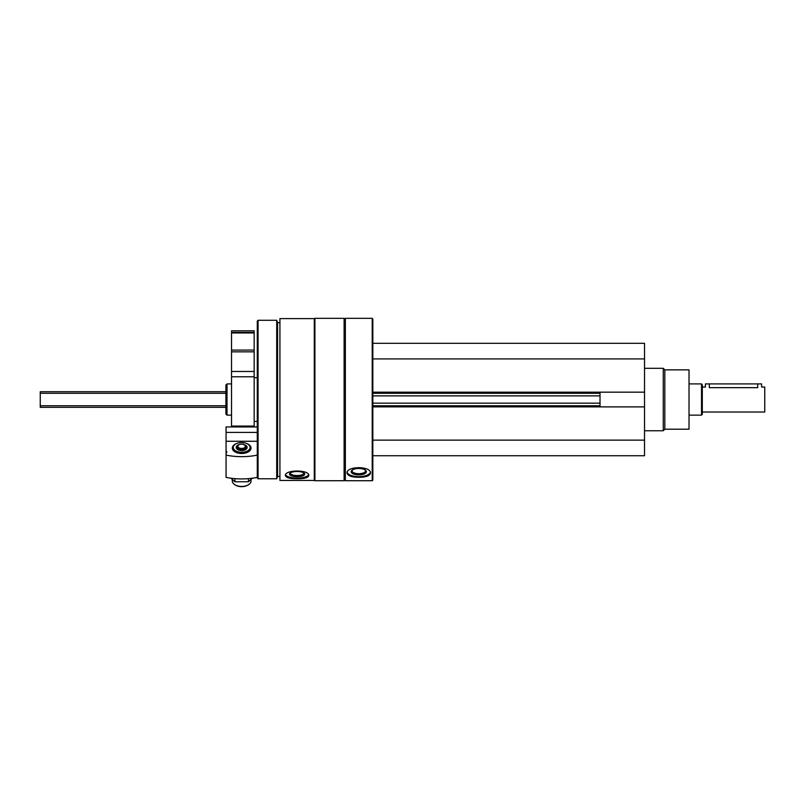 <?xml version="1.0" encoding="UTF-8"?>
<svg xmlns="http://www.w3.org/2000/svg" width="805" height="805" viewBox="0 0 805 805"><rect width="100%" height="100%" fill="white"/><g stroke="black" fill="none" stroke-linecap="round" stroke-linejoin="round"><path stroke-width="1.21" d="M372.836 455.741L644.523 455.741L644.523 343.312L372.836 343.312M372.836 406.867L600.017 406.867L600.017 392.166L644.523 392.166M372.212 480.716L372.836 480.092L372.836 318.961L372.212 318.327L345.355 318.327L345.355 480.716L372.212 480.716L372.212 318.327M279.929 480.444L279.929 318.609L314.282 318.609L314.282 480.444L279.929 480.444M301.543 478.593L297.105 478.774C304.22 478.804 308.124 477.737 308.818 475.564L305.467 477.979M308.818 475.564C309.553 469.536 284.678 469.516 285.393 475.564C286.087 477.737 289.991 478.804 297.105 478.774M363.236 477.033L358.778 477.295C365.893 477.254 369.797 475.866 370.491 473.109L367.11 476.208M370.491 473.109C371.226 465.904 346.351 465.884 347.066 473.109C347.77 475.866 351.674 477.254 358.778 477.295M345.355 480.716L344.731 480.092L344.731 318.961L345.355 318.327M344.107 480.716L344.107 318.327L314.906 318.327L314.906 480.716L344.107 480.716L344.731 480.092M279.929 476.429L277.584 476.429L277.584 322.624L276.729 320.279L258.073 320.279L258.073 478.764L276.729 478.764L276.729 320.279M258.073 478.764L257.288 477.989L257.288 321.064L258.073 320.279M225.903 414.032L225.903 385.011L227.01 383.915L227.01 415.139L225.903 414.032M370.37 472.394A11.713 4.951 0 0 1 358.778 476.651A11.713 4.951 0 0 1 347.186 472.404M358.778 474.91A7.597 3.21 0 0 1 352.057 470.201A7.597 3.21 0 0 1 358.778 468.49A7.597 3.21 0 0 1 365.5 470.201A7.597 3.21 0 0 1 358.778 474.91M365.037 469.879A6.692 2.828 0 0 1 365.47 470.875A6.692 2.828 0 0 1 358.778 473.702A6.692 2.828 0 0 1 352.097 470.875A6.692 2.828 0 0 1 352.52 469.879M308.627 474.819A11.713 4.005 0 0 1 297.105 478.1A11.713 4.005 0 0 1 285.584 474.819M297.105 476.701A7.597 2.596 0 0 1 290.031 473.149A7.597 2.596 0 0 1 297.105 471.499A7.597 2.596 0 0 1 304.179 473.149A7.597 2.596 0 0 1 297.105 476.701M303.656 472.787A6.692 2.284 0 0 1 303.787 473.249A6.692 2.284 0 0 1 297.105 475.534A6.692 2.284 0 0 1 290.414 473.249A6.692 2.284 0 0 1 290.555 472.787M372.836 393.283L600.017 393.283M372.836 358.929L644.523 358.929M372.836 440.124L644.523 440.124M600.017 406.887L644.523 406.887M372.836 405.77L600.017 405.77M664.819 369.857L664.819 429.196L689.02 429.196L689.02 369.857L664.819 369.857L663.26 368.298L644.523 368.298M664.819 429.196L663.26 430.756L663.26 368.298M237.133 443.334A9.358 5.414 0 0 0 235.09 451.917A9.358 5.414 0 0 0 248.252 451.917A9.358 5.414 0 0 0 246.209 443.334M226.064 455.107A46.841 27.139 0 0 0 257.288 455.107L257.288 477.375A46.841 27.139 180 0 1 226.064 477.375L226.064 453.205A2.807 1.63 0 0 0 226.839 452.088A2.807 1.63 0 0 0 226.064 450.961L226.064 426.952L257.288 426.952M257.288 441.281L226.064 441.281M226.064 450.961L226.064 453.205M257.288 432.396L226.064 432.396M245.042 444.934A5.464 3.17 180 0 1 247.135 447.429A5.464 3.17 180 0 1 241.671 450.599A5.464 3.17 180 0 1 236.207 447.429A5.464 3.17 180 0 1 238.31 444.934M241.671 452.299A8.412 4.87 180 0 1 233.893 449.281A8.412 4.87 180 0 1 235.754 443.968A8.412 4.87 180 0 1 247.588 443.968A8.412 4.87 180 0 1 249.449 449.281A8.412 4.87 180 0 1 241.671 452.299M251.039 479.539L251.039 481.018A9.368 5.424 180 0 1 248.262 484.872A9.368 5.424 180 0 1 241.671 486.441A9.368 5.424 180 0 1 235.08 484.872A9.368 5.424 180 0 1 232.303 481.018L232.303 479.539M247.588 485.254L248.262 484.872L247.588 485.254A8.412 4.87 180 0 1 241.671 486.673A8.412 4.87 180 0 1 235.754 485.254L235.08 484.872L235.754 485.254M252.378 478.21L248.433 481.782L234.909 481.782L230.965 478.21M234.909 481.782L234.909 478.643M248.433 481.782L248.433 478.643M702.292 412.019L764.75 412.019L764.75 387.034L761.631 387.034L761.631 383.915L705.411 383.915L705.411 387.034L702.292 387.034M757.726 383.915L757.726 387.658C762.758 386.974 762.758 386.974 757.726 387.658L709.316 387.658C704.284 386.974 704.284 386.974 709.316 387.658C704.284 386.974 704.284 386.974 709.316 387.658L709.316 383.915M225.903 407.33L40.25 407.33L40.25 391.723L225.903 391.723M701.517 383.915L701.517 415.139L702.292 414.364L702.292 384.689L701.517 383.915L689.02 383.915M231.528 330.825L254.169 330.825L254.169 332.385L231.528 332.385L231.528 330.825M231.528 332.385L231.528 350.084L254.169 350.084L254.169 332.385M231.528 350.084L231.528 351.845L254.169 351.845L254.169 350.084M231.528 351.845L231.528 371.467L254.169 371.467L254.169 351.845M231.528 371.467L231.528 376.79L254.169 376.79L254.169 371.467M231.528 376.79L231.528 426.066L254.169 426.066L254.169 376.79M372.836 392.186L600.017 392.186M372.836 403.164L600.017 403.164M372.836 395.879L600.017 395.879M246.119 446.393L243.201 444.149C239.498 444.008 237.505 444.752 237.234 446.393A4.498 2.606 0 0 0 241.671 449.391A4.498 2.606 0 0 0 246.119 446.403A4.498 2.606 0 0 0 246.119 446.393L246.712 448.657M241.671 448.445A3.733 2.163 0 0 0 244.901 445.205A3.733 2.163 0 0 0 238.441 445.205A3.733 2.163 0 0 0 241.671 448.445M40.25 405.77L225.903 405.77M40.25 393.283L225.903 393.283M231.528 332.938L254.169 332.938M344.731 318.961L344.107 318.327M314.282 480.092L314.906 480.716M314.282 318.961L314.906 318.327M279.929 322.624L277.584 322.624M277.584 476.429L276.729 478.764M231.528 383.915L227.01 383.915M231.528 415.139L227.01 415.139M663.26 430.756L644.523 430.756M235.754 443.968L235.08 444.36M247.588 443.968L248.262 444.36M237.234 446.393L236.64 448.657M701.517 415.139L689.02 415.139M254.169 421.387L257.288 421.387M254.169 377.666L257.288 377.666"/></g></svg>
